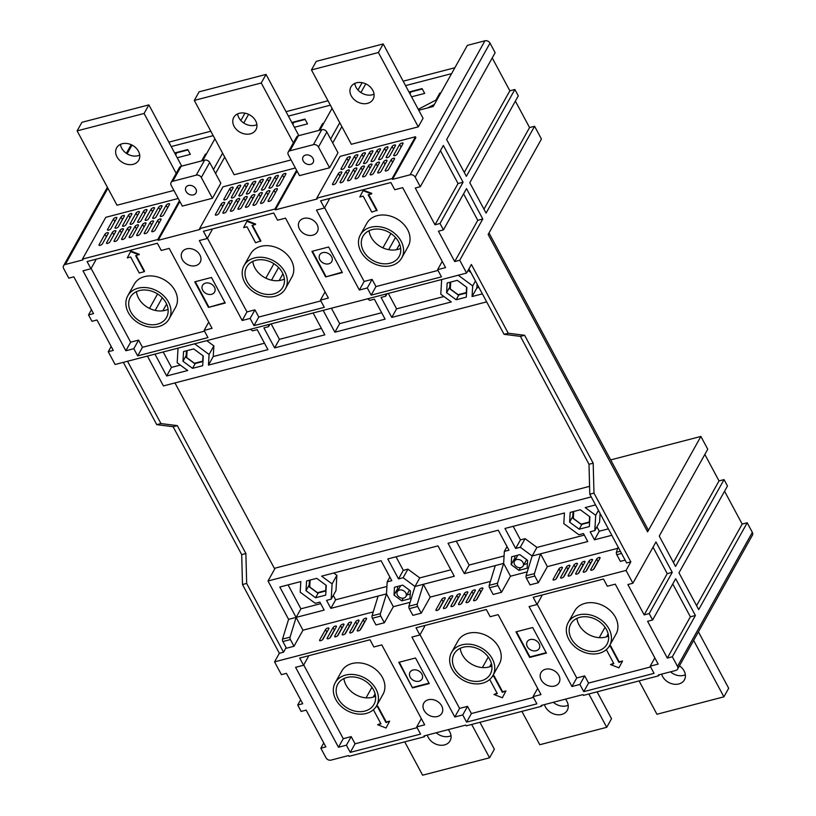 <?xml version="1.0" encoding="UTF-8"?>
<svg xmlns="http://www.w3.org/2000/svg" width="816" height="816" viewBox="0 0 816 816"><rect width="100%" height="100%" fill="white"/><g stroke="black" fill="none" stroke-linecap="round" stroke-linejoin="round"><path stroke-width="1.22" d="M436.193 732.768A12.679 9.925 -150.8 0 0 451.024 735.726M427.298 735.083A12.679 9.925 -150.8 0 0 428.257 737.429A12.679 9.925 -150.8 0 0 439.385 745.12A12.679 9.925 -150.8 0 0 450.085 740.816A12.679 9.925 -150.8 0 0 449.769 731.84A12.679 9.925 -150.8 0 0 448.27 729.626M553.35 702.29A12.679 9.925 -150.8 0 0 568.191 705.248M544.466 704.606A12.679 9.925 -150.8 0 0 545.425 706.962A12.679 9.925 -150.8 0 0 556.543 714.643A12.679 9.925 -150.8 0 0 567.242 710.348A12.679 9.925 -150.8 0 0 566.926 701.362A12.679 9.925 -150.8 0 0 565.437 699.149M670.517 671.823A12.679 9.925 -150.8 0 0 685.348 674.771M661.633 674.128A12.679 9.925 -150.8 0 0 662.582 676.484A12.679 9.925 -150.8 0 0 673.71 684.165A12.679 9.925 -150.8 0 0 684.41 679.871A12.679 9.925 -150.8 0 0 684.094 670.895A12.679 9.925 -150.8 0 0 679.453 665.815M516.65 559.582A4.937 3.866 29.2 0 1 522.016 561.214A4.937 3.866 29.2 0 1 523.097 565.988A4.937 3.866 29.2 0 1 520.934 567.579A4.937 3.866 29.2 0 1 515.569 565.947A4.937 3.866 29.2 0 1 514.488 561.173A4.937 3.866 29.2 0 1 516.65 559.582M523.097 565.988L526.096 560.633A4.937 3.866 -150.8 0 0 526.463 559.521M399.483 590.06A4.937 3.866 29.2 0 1 404.848 591.692A4.937 3.866 29.2 0 1 405.94 596.465A4.937 3.866 29.2 0 1 403.777 598.057A4.937 3.866 29.2 0 1 398.412 596.425A4.937 3.866 29.2 0 1 397.321 591.651A4.937 3.866 29.2 0 1 399.483 590.06M409.295 589.999A4.937 3.866 29.2 0 1 408.928 591.1L405.94 596.465M568.803 639.326A23.684 18.544 29.2 0 1 568.211 622.547A23.684 18.544 29.2 0 1 588.203 614.53A23.684 18.544 29.2 0 1 608.981 628.881A23.684 18.544 29.2 0 1 609.572 645.65A23.684 18.544 29.2 0 1 589.58 653.677A23.684 18.544 29.2 0 1 568.803 639.326M568.211 622.547L574.678 610.97A23.684 18.544 29.2 0 1 594.67 602.953A23.684 18.544 29.2 0 1 615.448 617.304A23.684 18.544 29.2 0 1 616.039 634.073L609.572 645.65M452.125 669.253A23.684 18.544 29.2 0 1 451.534 652.474A23.684 18.544 29.2 0 1 471.515 644.456A23.684 18.544 29.2 0 1 492.293 658.798A23.684 18.544 29.2 0 1 492.884 675.577A23.684 18.544 29.2 0 1 472.903 683.604A23.684 18.544 29.2 0 1 452.125 669.253M451.534 652.474L458 640.897A23.684 18.544 29.2 0 1 477.982 632.869A23.684 18.544 29.2 0 1 498.76 647.221A23.684 18.544 29.2 0 1 499.351 664L492.884 675.577M343.934 678.565A20.726 16.218 -150.8 0 0 346.015 685.063A20.726 16.218 -150.8 0 0 358.346 695.956L359.989 696.589A20.726 16.218 -150.8 0 0 367.965 697.894L369.25 697.833A20.726 16.218 -150.8 0 0 375.533 696.221M373.453 689.714A20.726 16.218 29.2 0 1 373.973 704.392A20.726 16.218 29.2 0 1 356.49 711.409A20.726 16.218 29.2 0 1 338.314 698.853A20.726 16.218 29.2 0 1 337.793 684.175A20.726 16.218 29.2 0 1 355.276 677.158A20.726 16.218 29.2 0 1 373.453 689.714M335.794 699.506A23.684 18.544 29.2 0 1 335.203 682.737A23.684 18.544 29.2 0 1 355.195 674.71A23.684 18.544 29.2 0 1 375.972 689.061A23.684 18.544 29.2 0 1 376.564 705.83A23.684 18.544 29.2 0 1 356.572 713.857A23.684 18.544 29.2 0 1 335.794 699.506M335.203 682.737L341.68 671.16A23.684 18.544 29.2 0 1 361.661 663.133A23.684 18.544 29.2 0 1 382.439 677.484A23.684 18.544 29.2 0 1 383.03 694.253L376.564 705.83M539.039 643.62A6.905 5.406 29.2 0 1 539.213 648.506A6.905 5.406 29.2 0 1 533.389 650.852A6.905 5.406 29.2 0 1 527.33 646.67A6.905 5.406 29.2 0 1 527.156 641.774A6.905 5.406 29.2 0 1 532.981 639.428A6.905 5.406 29.2 0 1 539.039 643.62M421.882 674.098A6.905 5.406 29.2 0 1 422.056 678.983A6.905 5.406 29.2 0 1 416.221 681.329A6.905 5.406 29.2 0 1 410.162 677.137A6.905 5.406 29.2 0 1 409.989 672.251A6.905 5.406 29.2 0 1 415.823 669.905A6.905 5.406 29.2 0 1 421.882 674.098M541.243 679.942A10.363 8.109 -150.8 0 0 550.331 686.215A10.363 8.109 -150.8 0 0 559.072 682.706A10.363 8.109 -150.8 0 0 558.817 675.373A10.363 8.109 -150.8 0 0 549.729 669.089A10.363 8.109 -150.8 0 0 540.988 672.598A10.363 8.109 -150.8 0 0 541.243 679.942M441.66 705.84A10.363 8.109 29.2 0 1 441.915 713.184A10.363 8.109 29.2 0 1 433.174 716.693A10.363 8.109 29.2 0 1 424.085 710.41A10.363 8.109 29.2 0 1 423.82 703.076A10.363 8.109 29.2 0 1 432.562 699.567A10.363 8.109 29.2 0 1 441.66 705.84M608.542 636.031A20.726 16.218 -150.8 0 1 602.993 637.582L601.739 637.684A20.726 16.218 -150.8 0 1 593.936 636.704L592.345 636.164A20.726 16.218 -150.8 0 1 579.023 624.883A20.726 16.218 -150.8 0 1 576.943 618.375M606.461 629.534A20.726 16.218 29.2 0 1 606.982 644.212A20.726 16.218 29.2 0 1 589.499 651.229A20.726 16.218 29.2 0 1 571.312 638.673A20.726 16.218 29.2 0 1 570.802 623.995A20.726 16.218 29.2 0 1 588.285 616.978A20.726 16.218 29.2 0 1 606.461 629.534M491.864 665.958A20.726 16.218 -150.8 0 1 485.571 667.58L484.296 667.631A20.726 16.218 -150.8 0 1 476.32 666.325L474.677 665.703A20.726 16.218 -150.8 0 1 462.335 654.809A20.726 16.218 -150.8 0 1 460.255 648.302M489.784 659.45A20.726 16.218 29.2 0 1 490.304 674.128A20.726 16.218 29.2 0 1 472.811 681.156A20.726 16.218 29.2 0 1 454.634 668.6A20.726 16.218 29.2 0 1 454.114 653.922A20.726 16.218 29.2 0 1 471.607 646.894A20.726 16.218 29.2 0 1 489.784 659.45M195.85 188.924A5.773 4.519 29.2 0 1 195.993 193.004A5.773 4.519 29.2 0 1 191.117 194.963A5.773 4.519 29.2 0 1 186.058 191.464A5.773 4.519 29.2 0 1 185.905 187.374A5.773 4.519 29.2 0 1 190.781 185.426A5.773 4.519 29.2 0 1 195.85 188.924M313.007 158.447A5.773 4.519 29.2 0 1 313.15 162.537A5.773 4.519 29.2 0 1 308.285 164.485A5.773 4.519 29.2 0 1 303.215 160.997A5.773 4.519 29.2 0 1 303.073 156.907A5.773 4.519 29.2 0 1 307.948 154.948A5.773 4.519 29.2 0 1 313.007 158.447M139.709 155.111A12.679 9.925 29.2 0 1 121.727 148.247A12.679 9.925 29.2 0 1 120.472 144.371M138.445 151.235A12.679 9.925 29.2 0 1 138.761 160.211A12.679 9.925 29.2 0 1 128.061 164.506A12.679 9.925 29.2 0 1 116.943 156.825A12.679 9.925 29.2 0 1 116.627 147.849A12.679 9.925 29.2 0 1 127.327 143.545A12.679 9.925 29.2 0 1 138.445 151.235M256.867 124.644A12.679 9.925 29.2 0 1 238.894 117.779A12.679 9.925 29.2 0 1 237.629 113.893M255.612 120.758A12.679 9.925 29.2 0 1 255.928 129.734A12.679 9.925 29.2 0 1 245.228 134.038A12.679 9.925 29.2 0 1 234.1 126.347A12.679 9.925 29.2 0 1 233.784 117.371A12.679 9.925 29.2 0 1 244.484 113.077A12.679 9.925 29.2 0 1 255.612 120.758M374.034 94.166A12.679 9.925 29.2 0 1 356.051 87.302A12.679 9.925 29.2 0 1 354.797 83.416M372.769 90.28A12.679 9.925 29.2 0 1 373.085 99.266A12.679 9.925 29.2 0 1 362.386 103.561A12.679 9.925 29.2 0 1 351.268 95.88A12.679 9.925 29.2 0 1 350.951 86.894A12.679 9.925 29.2 0 1 361.651 82.6A12.679 9.925 29.2 0 1 372.769 90.28M401.115 241.22A23.684 18.544 -150.8 0 0 380.338 226.868A23.684 18.544 -150.8 0 0 360.356 234.896A23.684 18.544 -150.8 0 0 360.947 251.665A23.684 18.544 -150.8 0 0 381.725 266.016A23.684 18.544 -150.8 0 0 401.707 257.989A23.684 18.544 -150.8 0 0 401.115 241.22M401.707 257.989L408.173 246.412A23.684 18.544 -150.8 0 0 407.582 229.643A23.684 18.544 -150.8 0 0 386.804 215.291A23.684 18.544 -150.8 0 0 366.823 223.319L360.356 234.896M284.835 271.891A23.684 18.544 -150.8 0 0 264.058 257.54A23.684 18.544 -150.8 0 0 244.076 265.567A23.684 18.544 -150.8 0 0 244.667 282.336A23.684 18.544 -150.8 0 0 265.435 296.687A23.684 18.544 -150.8 0 0 285.427 288.66A23.684 18.544 -150.8 0 0 284.835 271.891M285.427 288.66L291.893 277.083A23.684 18.544 -150.8 0 0 291.302 260.314A23.684 18.544 -150.8 0 0 270.524 245.963A23.684 18.544 -150.8 0 0 250.543 253.99L244.076 265.567M168.076 309.305A20.726 16.218 29.2 0 1 161.782 310.927L160.507 310.978A20.726 16.218 29.2 0 1 152.531 309.672L150.889 309.05A20.726 16.218 29.2 0 1 138.547 298.156A20.726 16.218 29.2 0 1 136.466 291.649M130.846 311.947A20.726 16.218 -150.8 0 0 149.022 324.503A20.726 16.218 -150.8 0 0 166.515 317.475A20.726 16.218 -150.8 0 0 165.995 302.797A20.726 16.218 -150.8 0 0 147.818 290.241A20.726 16.218 -150.8 0 0 130.336 297.269A20.726 16.218 -150.8 0 0 130.846 311.947M168.504 302.144A23.684 18.544 -150.8 0 0 147.737 287.793A23.684 18.544 -150.8 0 0 127.745 295.82A23.684 18.544 -150.8 0 0 128.336 312.599A23.684 18.544 -150.8 0 0 149.114 326.941A23.684 18.544 -150.8 0 0 169.096 318.923A23.684 18.544 -150.8 0 0 168.504 302.144M169.096 318.923L175.562 307.346A23.684 18.544 -150.8 0 0 174.971 290.567A23.684 18.544 -150.8 0 0 154.204 276.216A23.684 18.544 -150.8 0 0 134.212 284.243L127.745 295.82M319.862 259.753A6.905 5.406 -150.8 0 0 325.931 263.935A6.905 5.406 -150.8 0 0 331.755 261.599A6.905 5.406 -150.8 0 0 331.582 256.703A6.905 5.406 -150.8 0 0 325.523 252.521A6.905 5.406 -150.8 0 0 319.699 254.857A6.905 5.406 -150.8 0 0 319.862 259.753M202.705 290.231A6.905 5.406 -150.8 0 0 208.763 294.413A6.905 5.406 -150.8 0 0 214.588 292.077A6.905 5.406 -150.8 0 0 214.424 287.181A6.905 5.406 -150.8 0 0 208.366 282.999A6.905 5.406 -150.8 0 0 202.531 285.335A6.905 5.406 -150.8 0 0 202.705 290.231M317.067 224.502A10.363 8.109 29.2 0 1 317.322 231.846A10.363 8.109 29.2 0 1 308.581 235.355A10.363 8.109 29.2 0 1 299.492 229.072A10.363 8.109 29.2 0 1 299.237 221.738A10.363 8.109 29.2 0 1 307.979 218.229A10.363 8.109 29.2 0 1 317.067 224.502M182.325 259.549A10.363 8.109 -150.8 0 0 191.423 265.832A10.363 8.109 -150.8 0 0 200.165 262.313A10.363 8.109 -150.8 0 0 199.9 254.98A10.363 8.109 -150.8 0 0 190.811 248.696A10.363 8.109 -150.8 0 0 182.07 252.215A10.363 8.109 -150.8 0 0 182.325 259.549M369.077 230.724A20.726 16.218 29.2 0 0 371.158 237.232A20.726 16.218 29.2 0 0 384.479 248.513L386.08 249.043A20.726 16.218 29.2 0 0 393.873 250.022L395.128 249.92A20.726 16.218 29.2 0 0 400.687 248.38M363.457 251.012A20.726 16.218 -150.8 0 0 381.633 263.568A20.726 16.218 -150.8 0 0 399.126 256.55A20.726 16.218 -150.8 0 0 398.606 241.873A20.726 16.218 -150.8 0 0 380.429 229.316A20.726 16.218 -150.8 0 0 362.936 236.334A20.726 16.218 -150.8 0 0 363.457 251.012M252.797 261.395A20.726 16.218 29.2 0 0 254.878 267.903A20.726 16.218 29.2 0 0 267.209 278.797L268.862 279.419A20.726 16.218 29.2 0 0 276.828 280.724L278.113 280.663A20.726 16.218 29.2 0 0 284.407 279.052M247.177 281.683A20.726 16.218 -150.8 0 0 265.353 294.239A20.726 16.218 -150.8 0 0 282.836 287.222A20.726 16.218 -150.8 0 0 282.326 272.544A20.726 16.218 -150.8 0 0 264.149 259.988A20.726 16.218 -150.8 0 0 246.656 267.005A20.726 16.218 -150.8 0 0 247.177 281.683M379.44 162.802A1.969 0.775 -28.2 0 0 379.501 162.313A1.969 0.775 -28.2 0 0 377.89 162.333A1.969 0.775 -28.2 0 0 376.094 163.679L370.219 174.185A1.969 0.775 -28.2 0 0 370.158 174.685A1.969 0.775 -28.2 0 0 371.78 174.665A1.969 0.775 -28.2 0 0 373.575 173.308L379.44 162.802M386.968 160.844A1.969 0.775 -28.2 0 0 387.039 160.354A1.969 0.775 -28.2 0 0 385.417 160.375A1.969 0.775 -28.2 0 0 383.622 161.721L377.757 172.227A1.969 0.775 -28.2 0 0 377.686 172.717A1.969 0.775 -28.2 0 0 379.307 172.706A1.969 0.775 -28.2 0 0 381.103 171.35L386.968 160.844M394.505 158.885A1.969 0.775 -28.2 0 0 394.567 158.396A1.969 0.775 -28.2 0 0 392.945 158.406A1.969 0.775 -28.2 0 0 391.16 159.763L385.285 170.269A1.969 0.775 -28.2 0 0 385.223 170.758A1.969 0.775 -28.2 0 0 386.845 170.738A1.969 0.775 -28.2 0 0 388.63 169.391L394.505 158.885M350.278 157.376A1.969 0.775 -28.2 0 0 350.35 156.886A1.969 0.775 -28.2 0 0 348.728 156.907A1.969 0.775 -28.2 0 0 346.933 158.253L341.068 168.759A1.969 0.775 -28.2 0 0 341.006 169.249A1.969 0.775 -28.2 0 0 342.618 169.238A1.969 0.775 -28.2 0 0 344.413 167.882L350.278 157.376M371.912 164.771A1.969 0.775 -28.2 0 0 371.974 164.271A1.969 0.775 -28.2 0 0 370.352 164.291A1.969 0.775 -28.2 0 0 368.557 165.638L362.692 176.144A1.969 0.775 -28.2 0 0 362.63 176.644A1.969 0.775 -28.2 0 0 364.242 176.623A1.969 0.775 -28.2 0 0 366.037 175.267L371.912 164.771M364.375 166.729A1.969 0.775 -28.2 0 0 364.446 166.229A1.969 0.775 -28.2 0 0 362.824 166.25A1.969 0.775 -28.2 0 0 361.029 167.596L355.164 178.102A1.969 0.775 -28.2 0 0 355.093 178.602A1.969 0.775 -28.2 0 0 356.714 178.582A1.969 0.775 -28.2 0 0 358.51 177.235L364.375 166.729M356.847 168.688A1.969 0.775 -28.2 0 0 356.908 168.188A1.969 0.775 -28.2 0 0 355.286 168.208A1.969 0.775 -28.2 0 0 353.491 169.555L347.626 180.061A1.969 0.775 -28.2 0 0 347.565 180.56A1.969 0.775 -28.2 0 0 349.177 180.54A1.969 0.775 -28.2 0 0 350.972 179.194L356.847 168.688M349.309 170.646A1.969 0.775 -28.2 0 0 349.381 170.146A1.969 0.775 -28.2 0 0 347.759 170.167A1.969 0.775 -28.2 0 0 345.964 171.513L340.099 182.019A1.969 0.775 -28.2 0 0 340.027 182.519A1.969 0.775 -28.2 0 0 341.649 182.498A1.969 0.775 -28.2 0 0 343.444 181.152L349.309 170.646M357.816 155.417A1.969 0.775 -28.2 0 0 357.877 154.928A1.969 0.775 -28.2 0 0 356.266 154.938A1.969 0.775 -28.2 0 0 354.47 156.295L348.595 166.801A1.969 0.775 -28.2 0 0 348.534 167.29A1.969 0.775 -28.2 0 0 350.156 167.27A1.969 0.775 -28.2 0 0 351.951 165.923L357.816 155.417M365.344 153.459A1.969 0.775 -28.2 0 0 365.415 152.959A1.969 0.775 -28.2 0 0 363.793 152.98A1.969 0.775 -28.2 0 0 361.998 154.336L356.133 164.842A1.969 0.775 -28.2 0 0 356.062 165.332A1.969 0.775 -28.2 0 0 357.683 165.311A1.969 0.775 -28.2 0 0 359.479 163.965L365.344 153.459M372.881 151.501A1.969 0.775 -28.2 0 0 372.943 151.001A1.969 0.775 -28.2 0 0 371.321 151.021A1.969 0.775 -28.2 0 0 369.536 152.378L363.661 162.884A1.969 0.775 -28.2 0 0 363.599 163.373A1.969 0.775 -28.2 0 0 365.211 163.353A1.969 0.775 -28.2 0 0 367.006 162.007L372.881 151.501M380.409 149.542A1.969 0.775 -28.2 0 0 380.48 149.042A1.969 0.775 -28.2 0 0 378.859 149.063A1.969 0.775 -28.2 0 0 377.063 150.409L371.198 160.915A1.969 0.775 -28.2 0 0 371.127 161.415A1.969 0.775 -28.2 0 0 372.749 161.395A1.969 0.775 -28.2 0 0 374.544 160.048L380.409 149.542M387.947 147.584A1.969 0.775 -28.2 0 0 388.008 147.084A1.969 0.775 -28.2 0 0 386.386 147.104A1.969 0.775 -28.2 0 0 384.591 148.451L378.726 158.957A1.969 0.775 -28.2 0 0 378.665 159.457A1.969 0.775 -28.2 0 0 380.276 159.436A1.969 0.775 -28.2 0 0 382.072 158.09L387.947 147.584M395.474 145.625A1.969 0.775 -28.2 0 0 395.536 145.126A1.969 0.775 -28.2 0 0 393.924 145.146A1.969 0.775 -28.2 0 0 392.129 146.492L386.254 156.998A1.969 0.775 -28.2 0 0 386.192 157.498A1.969 0.775 -28.2 0 0 387.814 157.478A1.969 0.775 -28.2 0 0 389.609 156.131L395.474 145.625M403.002 143.667A1.969 0.775 -28.2 0 0 403.073 143.167A1.969 0.775 -28.2 0 0 401.452 143.188A1.969 0.775 -28.2 0 0 399.656 144.534L393.791 155.04A1.969 0.775 -28.2 0 0 393.72 155.54A1.969 0.775 -28.2 0 0 395.342 155.519A1.969 0.775 -28.2 0 0 397.137 154.173L403.002 143.667M341.782 172.604A1.969 0.775 -28.2 0 0 341.843 172.105A1.969 0.775 -28.2 0 0 340.231 172.125A1.969 0.775 -28.2 0 0 338.436 173.471L332.561 183.977A1.969 0.775 -28.2 0 0 332.5 184.477A1.969 0.775 -28.2 0 0 334.121 184.457A1.969 0.775 -28.2 0 0 335.906 183.11L341.782 172.604M224.614 203.072A1.969 0.775 -28.2 0 0 224.686 202.582A1.969 0.775 -28.2 0 0 223.064 202.603A1.969 0.775 -28.2 0 0 221.269 203.949L215.404 214.455A1.969 0.775 -28.2 0 0 215.332 214.955A1.969 0.775 -28.2 0 0 216.954 214.934A1.969 0.775 -28.2 0 0 218.749 213.578L224.614 203.072M285.845 174.145A1.969 0.775 -28.2 0 0 285.906 173.645A1.969 0.775 -28.2 0 0 284.294 173.665A1.969 0.775 -28.2 0 0 282.499 175.012L276.624 185.518A1.969 0.775 -28.2 0 0 276.563 186.017A1.969 0.775 -28.2 0 0 278.185 185.997A1.969 0.775 -28.2 0 0 279.98 184.651L285.845 174.145M278.307 176.103A1.969 0.775 -28.2 0 0 278.378 175.603A1.969 0.775 -28.2 0 0 276.757 175.624A1.969 0.775 -28.2 0 0 274.961 176.97L269.096 187.476A1.969 0.775 -28.2 0 0 269.025 187.976A1.969 0.775 -28.2 0 0 270.647 187.955A1.969 0.775 -28.2 0 0 272.442 186.609L278.307 176.103M270.779 178.061A1.969 0.775 -28.2 0 0 270.841 177.562A1.969 0.775 -28.2 0 0 269.229 177.582A1.969 0.775 -28.2 0 0 267.434 178.928L261.559 189.434A1.969 0.775 -28.2 0 0 261.497 189.934A1.969 0.775 -28.2 0 0 263.119 189.914A1.969 0.775 -28.2 0 0 264.914 188.567L270.779 178.061M263.252 180.02A1.969 0.775 -28.2 0 0 263.313 179.52A1.969 0.775 -28.2 0 0 261.691 179.54A1.969 0.775 -28.2 0 0 259.896 180.887L254.031 191.393A1.969 0.775 -28.2 0 0 253.97 191.893A1.969 0.775 -28.2 0 0 255.581 191.872A1.969 0.775 -28.2 0 0 257.377 190.526L263.252 180.02M255.714 181.978A1.969 0.775 -28.2 0 0 255.785 181.478A1.969 0.775 -28.2 0 0 254.164 181.499A1.969 0.775 -28.2 0 0 252.368 182.845L246.503 193.351A1.969 0.775 -28.2 0 0 246.432 193.851A1.969 0.775 -28.2 0 0 248.054 193.831A1.969 0.775 -28.2 0 0 249.849 192.484L255.714 181.978M248.186 183.937A1.969 0.775 -28.2 0 0 248.248 183.437A1.969 0.775 -28.2 0 0 246.626 183.457A1.969 0.775 -28.2 0 0 244.841 184.804L238.966 195.31A1.969 0.775 -28.2 0 0 238.904 195.809A1.969 0.775 -28.2 0 0 240.526 195.789A1.969 0.775 -28.2 0 0 242.311 194.443L248.186 183.937M240.649 185.895A1.969 0.775 -28.2 0 0 240.72 185.395A1.969 0.775 -28.2 0 0 239.098 185.416A1.969 0.775 -28.2 0 0 237.303 186.762L231.438 197.268A1.969 0.775 -28.2 0 0 231.367 197.768A1.969 0.775 -28.2 0 0 232.988 197.747A1.969 0.775 -28.2 0 0 234.784 196.401L240.649 185.895M232.152 201.113A1.969 0.775 -28.2 0 0 232.213 200.624A1.969 0.775 -28.2 0 0 230.591 200.644A1.969 0.775 -28.2 0 0 228.806 201.991L222.931 212.497A1.969 0.775 -28.2 0 0 222.87 212.996A1.969 0.775 -28.2 0 0 224.482 212.976A1.969 0.775 -28.2 0 0 226.277 211.619L232.152 201.113M239.68 199.155A1.969 0.775 -28.2 0 0 239.751 198.665A1.969 0.775 -28.2 0 0 238.129 198.686A1.969 0.775 -28.2 0 0 236.334 200.032L230.469 210.538A1.969 0.775 -28.2 0 0 230.398 211.028A1.969 0.775 -28.2 0 0 232.019 211.018A1.969 0.775 -28.2 0 0 233.815 209.661L239.68 199.155M247.217 197.197A1.969 0.775 -28.2 0 0 247.279 196.707A1.969 0.775 -28.2 0 0 245.657 196.717A1.969 0.775 -28.2 0 0 243.862 198.074L237.997 208.58A1.969 0.775 -28.2 0 0 237.935 209.069A1.969 0.775 -28.2 0 0 239.547 209.049A1.969 0.775 -28.2 0 0 241.342 207.703L247.217 197.197M254.745 195.238A1.969 0.775 -28.2 0 0 254.806 194.738A1.969 0.775 -28.2 0 0 253.195 194.759A1.969 0.775 -28.2 0 0 251.399 196.115L245.524 206.621A1.969 0.775 -28.2 0 0 245.463 207.111A1.969 0.775 -28.2 0 0 247.085 207.091A1.969 0.775 -28.2 0 0 248.88 205.744L254.745 195.238M233.121 187.853A1.969 0.775 -28.2 0 0 233.182 187.354A1.969 0.775 -28.2 0 0 231.571 187.374A1.969 0.775 -28.2 0 0 229.775 188.72L223.9 199.226A1.969 0.775 -28.2 0 0 223.839 199.726A1.969 0.775 -28.2 0 0 225.461 199.706A1.969 0.775 -28.2 0 0 227.256 198.359L233.121 187.853M277.338 189.363A1.969 0.775 -28.2 0 0 277.409 188.863A1.969 0.775 -28.2 0 0 275.788 188.884A1.969 0.775 -28.2 0 0 273.992 190.23L268.127 200.736A1.969 0.775 -28.2 0 0 268.056 201.236A1.969 0.775 -28.2 0 0 269.678 201.215A1.969 0.775 -28.2 0 0 271.473 199.869L277.338 189.363M269.81 191.321A1.969 0.775 -28.2 0 0 269.872 190.822A1.969 0.775 -28.2 0 0 268.26 190.842A1.969 0.775 -28.2 0 0 266.465 192.188L260.59 202.694A1.969 0.775 -28.2 0 0 260.528 203.194A1.969 0.775 -28.2 0 0 262.15 203.174A1.969 0.775 -28.2 0 0 263.935 201.827L269.81 191.321M262.273 193.28A1.969 0.775 -28.2 0 0 262.344 192.78A1.969 0.775 -28.2 0 0 260.722 192.8A1.969 0.775 -28.2 0 0 258.927 194.157L253.062 204.653A1.969 0.775 -28.2 0 0 252.991 205.153A1.969 0.775 -28.2 0 0 254.612 205.132A1.969 0.775 -28.2 0 0 256.408 203.786L262.273 193.28M116.79 218.107A1.969 0.775 -28.2 0 0 116.861 217.617A1.969 0.775 -28.2 0 0 115.24 217.637A1.969 0.775 -28.2 0 0 113.444 218.984L107.579 229.49A1.969 0.775 -28.2 0 0 107.508 229.99A1.969 0.775 -28.2 0 0 109.13 229.969A1.969 0.775 -28.2 0 0 110.925 228.613L116.79 218.107M161.017 219.616A1.969 0.775 -28.2 0 0 161.078 219.127A1.969 0.775 -28.2 0 0 159.457 219.147A1.969 0.775 -28.2 0 0 157.672 220.493L151.796 230.999A1.969 0.775 -28.2 0 0 151.735 231.489A1.969 0.775 -28.2 0 0 153.347 231.479A1.969 0.775 -28.2 0 0 155.142 230.122L161.017 219.616M153.479 221.575A1.969 0.775 -28.2 0 0 153.551 221.085A1.969 0.775 -28.2 0 0 151.929 221.105A1.969 0.775 -28.2 0 0 150.134 222.452L144.269 232.958A1.969 0.775 -28.2 0 0 144.197 233.458A1.969 0.775 -28.2 0 0 145.819 233.437A1.969 0.775 -28.2 0 0 147.614 232.081L153.479 221.575M145.952 223.543A1.969 0.775 -28.2 0 0 146.013 223.043A1.969 0.775 -28.2 0 0 144.401 223.064A1.969 0.775 -28.2 0 0 142.606 224.41L136.731 234.916A1.969 0.775 -28.2 0 0 136.67 235.416A1.969 0.775 -28.2 0 0 138.292 235.396A1.969 0.775 -28.2 0 0 140.087 234.049L145.952 223.543M138.414 225.502A1.969 0.775 -28.2 0 0 138.485 225.002A1.969 0.775 -28.2 0 0 136.864 225.022A1.969 0.775 -28.2 0 0 135.068 226.369L129.203 236.875A1.969 0.775 -28.2 0 0 129.142 237.374A1.969 0.775 -28.2 0 0 130.754 237.354A1.969 0.775 -28.2 0 0 132.549 236.008L138.414 225.502M130.886 227.46A1.969 0.775 -28.2 0 0 130.948 226.96A1.969 0.775 -28.2 0 0 129.336 226.981A1.969 0.775 -28.2 0 0 127.541 228.327L121.676 238.833A1.969 0.775 -28.2 0 0 121.604 239.333A1.969 0.775 -28.2 0 0 123.226 239.312A1.969 0.775 -28.2 0 0 125.021 237.966L130.886 227.46M123.359 229.418A1.969 0.775 -28.2 0 0 123.42 228.919A1.969 0.775 -28.2 0 0 121.798 228.939A1.969 0.775 -28.2 0 0 120.003 230.285L114.138 240.791A1.969 0.775 -28.2 0 0 114.077 241.291A1.969 0.775 -28.2 0 0 115.688 241.271A1.969 0.775 -28.2 0 0 117.484 239.924L123.359 229.418M115.821 231.377A1.969 0.775 -28.2 0 0 115.892 230.877A1.969 0.775 -28.2 0 0 114.271 230.897A1.969 0.775 -28.2 0 0 112.475 232.244L106.61 242.75A1.969 0.775 -28.2 0 0 106.539 243.25A1.969 0.775 -28.2 0 0 108.161 243.229A1.969 0.775 -28.2 0 0 109.956 241.883L115.821 231.377M124.328 216.148A1.969 0.775 -28.2 0 0 124.389 215.659A1.969 0.775 -28.2 0 0 122.777 215.679A1.969 0.775 -28.2 0 0 120.982 217.025L115.107 227.531A1.969 0.775 -28.2 0 0 115.046 228.021A1.969 0.775 -28.2 0 0 116.668 228.011A1.969 0.775 -28.2 0 0 118.463 226.654L124.328 216.148M131.855 214.19A1.969 0.775 -28.2 0 0 131.927 213.7A1.969 0.775 -28.2 0 0 130.305 213.721A1.969 0.775 -28.2 0 0 128.51 215.067L122.645 225.573A1.969 0.775 -28.2 0 0 122.573 226.063A1.969 0.775 -28.2 0 0 124.195 226.042A1.969 0.775 -28.2 0 0 125.99 224.696L131.855 214.19M139.393 212.231A1.969 0.775 -28.2 0 0 139.454 211.742A1.969 0.775 -28.2 0 0 137.833 211.752A1.969 0.775 -28.2 0 0 136.037 213.109L130.172 223.615A1.969 0.775 -28.2 0 0 130.111 224.104A1.969 0.775 -28.2 0 0 131.723 224.084A1.969 0.775 -28.2 0 0 133.518 222.737L139.393 212.231M146.921 210.273A1.969 0.775 -28.2 0 0 146.992 209.773A1.969 0.775 -28.2 0 0 145.37 209.794A1.969 0.775 -28.2 0 0 143.575 211.15L137.71 221.656A1.969 0.775 -28.2 0 0 137.639 222.146A1.969 0.775 -28.2 0 0 139.261 222.125A1.969 0.775 -28.2 0 0 141.056 220.779L146.921 210.273M108.293 233.335A1.969 0.775 -28.2 0 0 108.355 232.835A1.969 0.775 -28.2 0 0 106.733 232.856A1.969 0.775 -28.2 0 0 104.948 234.202L99.073 244.708A1.969 0.775 -28.2 0 0 99.011 245.208A1.969 0.775 -28.2 0 0 100.633 245.188A1.969 0.775 -28.2 0 0 102.418 243.841L108.293 233.335M169.514 204.398A1.969 0.775 -28.2 0 0 169.585 203.898A1.969 0.775 -28.2 0 0 167.963 203.918A1.969 0.775 -28.2 0 0 166.168 205.265L160.303 215.771A1.969 0.775 -28.2 0 0 160.232 216.271A1.969 0.775 -28.2 0 0 161.854 216.25A1.969 0.775 -28.2 0 0 163.649 214.904L169.514 204.398M161.986 206.356A1.969 0.775 -28.2 0 0 162.047 205.856A1.969 0.775 -28.2 0 0 160.436 205.877A1.969 0.775 -28.2 0 0 158.641 207.223L152.765 217.729A1.969 0.775 -28.2 0 0 152.704 218.229A1.969 0.775 -28.2 0 0 154.326 218.209A1.969 0.775 -28.2 0 0 156.121 216.862L161.986 206.356M154.459 208.315A1.969 0.775 -28.2 0 0 154.52 207.815A1.969 0.775 -28.2 0 0 152.898 207.835A1.969 0.775 -28.2 0 0 151.103 209.182L145.238 219.688A1.969 0.775 -28.2 0 0 145.177 220.187A1.969 0.775 -28.2 0 0 146.788 220.167A1.969 0.775 -28.2 0 0 148.583 218.821L154.459 208.315M454.716 261.569L438.427 231.193L443.445 229.888L466.497 188.618L482.786 218.994L477.768 220.3L454.716 261.569L459.734 260.263L466.589 273.054L471.383 264.486L508.246 333.234L504.064 334.315L520.414 336.376L588.999 464.273L593.181 463.192L524.606 335.284L520.414 336.376M466.589 273.054L115.107 364.487L108.242 351.696L113.271 350.39L96.982 320.005L91.953 321.31L88.526 314.915L93.544 313.609L73.828 276.838L68.809 278.144L63.668 268.556A3.947 3.091 -150.8 0 1 63.566 265.761A3.947 3.091 -150.8 0 1 65.3 264.486L82.875 259.916L82.447 259.111L157.763 239.527L158.192 240.322L179.867 201.532M194.3 100.409L261.253 82.987L266.036 74.419L199.094 91.831L194.3 100.409L234.161 174.746L291.067 159.946M392.088 178.571L415.446 136.762L340.129 156.356L316.771 198.166L392.088 178.571L392.516 179.377L410.091 174.808L484.949 40.8A3.947 3.091 29.2 0 1 490.008 43.126L495.149 52.724L446.648 139.556L466.364 176.327L514.865 89.495L518.293 95.89L469.792 182.723L486.081 213.098L534.582 126.266L541.447 139.057L488.152 234.467L647.598 531.848L700.893 436.438L707.758 449.228L659.246 536.061L675.536 566.437L724.047 479.604L727.474 485.999L678.963 572.832L698.69 609.603L747.191 522.77L752.332 532.358A3.947 3.091 29.2 0 1 752.434 535.153L677.576 669.161A3.947 3.091 -150.8 0 0 677.484 666.366L672.333 656.768L695.395 615.499L690.367 616.804L667.315 658.073L672.333 656.768M418.751 110.242L433.235 106.478L467.374 45.37L484.949 40.8M332.734 142.984L341.863 126.633M360.917 92.534L365.762 83.854M329.603 167.79L337.987 152.786L326.849 131.998L318.464 147.002L329.603 167.79L299.482 175.624L288.334 154.846A3.947 3.091 -150.8 0 1 288.232 152.051L296.616 137.037A3.947 3.091 29.2 0 1 298.35 135.762L289.966 150.776L313.395 144.677L321.779 129.673L298.35 135.762M330.633 139.067L339.762 122.716M358.01 90.046L362.131 82.681M319.862 130.172L332.061 108.344M215.567 173.461L224.706 157.111M243.749 123.002L248.605 114.332M212.446 198.268L220.83 183.253L209.681 162.476L201.297 177.48L212.446 198.268L182.315 206.101L171.166 185.314A3.947 3.091 -150.8 0 1 171.074 182.519A3.947 3.091 -150.8 0 1 172.808 181.254L196.238 175.154L204.622 160.15L181.183 166.24L172.808 181.254M213.466 169.534L222.605 153.194M240.853 120.523L244.963 113.159M202.705 160.65L214.894 138.812M158.192 240.322L200.032 229.439L199.604 228.643L274.931 209.049L275.359 209.845L297.024 171.054M275.359 209.845L317.2 198.961L316.771 198.166M392.516 179.377L415.874 137.567L415.446 136.762M77.132 130.876L144.085 113.465L148.879 104.887L81.926 122.308L77.132 130.876L117.004 205.224L173.91 190.424M418.271 126.857L423.065 118.289L383.204 43.942L316.251 61.353L311.457 69.931L351.329 144.279L418.271 126.857L378.41 52.52L383.204 43.942M376.788 210.783L368.159 194.81L371.504 193.933L363.069 190.679L359.805 197.013L363.151 196.136L371.78 212.109L377.094 210.253L368.679 194.677M371.504 193.933L371.8 193.392L363.365 190.148L363.069 190.679M328.817 198.676L329.225 199.441L324.431 208.009L316.486 210.079L359.346 290.027L367.302 287.956L371.158 295.147L441.456 276.859L437.6 269.668L445.546 267.597L402.686 187.66L394.73 189.73L390.874 182.529L320.576 200.818L324.431 208.009M324.605 207.713L364.14 281.449L372.086 279.378L375.952 286.569L438.008 270.433M260.569 241.434L251.991 225.451L255.347 224.573L246.911 221.309L243.627 227.623L246.973 226.756L255.551 242.74L260.865 240.904L252.511 225.318M255.347 224.573L255.643 224.043L247.217 220.769L246.911 221.309M211.65 229.153L212.068 229.908L207.274 238.486L199.318 240.557L242.189 320.494L250.135 318.424L253.99 325.625L324.289 307.336L320.433 300.145L328.389 298.075L285.518 218.137L277.573 220.208L273.717 213.007L203.419 231.295L207.274 238.486M207.437 238.19L246.973 311.916L254.929 309.856L258.784 317.047L320.841 300.91M144.238 271.697L135.67 255.704L139.312 254.296L130.886 251.022L127.296 257.887L130.652 257.009L139.22 273.003L144.238 271.697L144.544 271.157L136.18 255.571M91.117 268.444L130.652 342.179L138.598 340.109L142.463 347.3L204.52 331.163M95.329 259.406L95.737 260.171L90.943 268.75L82.997 270.81L125.858 350.758L133.814 348.687L137.669 355.878L207.968 337.6L204.112 330.398L212.058 328.328L169.198 248.39L161.242 250.461L157.386 243.27L87.088 261.548L90.943 268.75M490.008 43.126L415.16 177.133L420.301 186.721L443.353 145.452L463.07 182.223L440.018 223.492L443.445 229.888M415.16 177.133A3.947 3.091 -150.8 0 0 410.091 174.808M463.07 182.223L458.051 183.529L434.999 224.798L440.018 223.492M434.999 224.798L415.273 188.027L420.301 186.721M342.363 272.575L328.654 246.993L311.916 251.348L325.625 276.93L342.363 272.575M225.206 303.052L208.468 307.408L194.749 281.826L211.487 277.471L225.206 303.052M486.652 301.859L163.424 385.927L147.421 356.072M458.235 275.227L472.688 285.906L472.056 296.545L482.368 293.862M154.948 354.113L166.668 375.972L187.67 370.515L177.184 362.763L178.041 348.116M194.626 343.801L209.069 354.47L208.447 365.109L267.934 349.636L257.213 329.654L252.593 330.857L250.451 329.276M268.668 324.544L268.535 326.706L263.915 327.91L274.625 347.891L324.839 334.835L313.12 312.977M323.167 310.366L334.886 332.224L385.101 319.158L374.381 299.176L369.76 300.38L367.618 298.799M385.825 294.066L385.703 296.228L381.072 297.432L391.792 317.424L451.279 301.951L440.793 294.199L441.66 279.541M447.168 282.979L457.317 280.337L466.885 287.416L466.313 297.126L456.164 299.768L446.597 292.689L447.168 282.979M182.978 361.264L183.549 351.543L193.698 348.911L203.276 355.98L202.694 365.69L192.556 368.332L182.978 361.264L186.14 355.603M334.886 332.224L339.67 323.646L381.643 312.732M391.792 317.424L396.586 308.846L443.945 296.524M396.586 308.846L388.314 293.423M339.67 323.646L331.408 308.224M208.447 365.109L213.231 356.531L264.486 343.21M274.625 347.891L279.419 339.323L321.392 328.399M209.069 354.47L213.863 345.892L206.754 340.639M213.863 345.892L213.231 356.531M279.419 339.323L271.147 323.891M472.056 296.545L476.85 287.966L478.921 287.426M470.893 272.462L468.568 270.749M476.85 287.966L477.085 284.009M163.19 351.971L171.462 367.404L180.326 365.099M171.462 367.404L166.668 375.972M508.246 333.234L524.606 335.284M504.064 334.315L468.945 268.841M434.398 104.397L427.604 107.947M410.04 93.993L411.04 91.484M451.574 73.644L405.552 85.619M411.55 96.808L424.687 93.391L422.107 88.597L408.979 92.014M440.864 92.83L439.783 93.106L435.877 100.113L418.251 109.313M292.883 124.471L293.872 121.951M330.358 105.172L288.385 116.096M294.392 127.286L307.52 123.869L304.949 119.075L291.812 122.492M323.697 123.308L322.626 123.583L318.791 130.448M175.715 154.948L176.715 152.429M213.2 135.65L171.227 146.564M177.225 157.763L190.352 154.346L187.782 149.552L174.655 152.959M206.54 153.785L205.459 154.061L201.623 160.925M492.232 57.946L509.847 90.8L514.865 89.495M509.847 90.8L464.263 172.411M515.375 101.113L529.564 127.571L534.582 126.266M529.564 127.571L483.98 209.182M482.786 218.994L459.734 260.263M695.395 615.499L675.679 578.728L652.616 619.997L649.189 613.601L672.241 572.332L655.962 541.957L632.9 583.226L626.045 570.435L630.839 561.857L593.977 493.109L593.181 463.192M422.311 88.975L411.244 91.851M305.153 119.452L294.076 122.329M187.986 149.92L176.909 152.806M210.824 131.233L168.851 142.147M327.991 100.756L286.018 111.67M454.869 67.748L403.175 81.192M91.443 309.692L88.526 314.915M111.16 346.463L108.242 351.696M626.045 570.435L274.553 661.858L281.418 674.648L286.436 673.343L302.726 703.718L297.707 705.024L301.135 711.419L306.153 710.114L325.87 746.895L320.851 748.201L325.992 757.789A3.947 3.091 -150.8 0 0 331.051 760.114L348.626 755.545L349.054 756.34L424.381 736.756L423.953 735.95L465.793 725.067L466.222 725.873L541.538 706.279L541.11 705.483L582.95 694.6L583.379 695.395L658.706 675.801L658.277 675.005L675.852 670.436A3.947 3.091 -150.8 0 0 677.576 669.161M320.851 748.201L323.768 742.968M297.707 705.024L300.625 699.802M274.553 661.858L279.347 653.279L242.485 584.531L241.699 554.615L173.114 426.707L156.754 424.657L123.338 362.335M477.768 220.3L463.58 193.841M458.051 183.529L440.436 150.674M241.699 554.615L245.881 553.523L177.296 425.615L173.114 426.707M177.296 425.615L160.946 423.565L156.754 424.657M127.531 361.253L160.946 423.565M593.977 493.109L589.784 494.2L626.647 562.948L630.839 561.857M589.784 494.2L588.999 464.273M245.881 553.523L246.667 583.45L242.485 584.531M286.11 647.578L283.529 652.198L246.667 583.45M174.95 382.928L274.717 568.987M589.58 486.346L275.196 568.12L268.015 580.982L288.589 619.354L282.52 639.112A1.969 0.949 75.4 0 0 282.877 641.539L290.414 639.581A1.969 0.949 -104.6 0 1 290.057 637.153L296.116 617.396L302.981 630.187L373.249 611.908M192.556 368.332L195.248 363.518M472.688 285.906L475.453 280.959M446.597 292.689L449.759 287.038M456.164 299.768L458.857 294.943M268.535 326.706L269.933 324.207M385.703 296.228L387.1 293.74M325.625 276.93L342.149 272.177M325.931 276.4L312.426 251.216M224.992 302.654L208.468 307.408M208.763 306.867L195.269 281.693M442.221 261.395L437.6 269.668M375.952 286.569L371.158 295.147M372.086 279.378L367.302 287.956M364.14 281.449L359.346 290.027M325.054 291.873L320.433 300.145M258.784 317.047L253.99 325.625M254.929 309.856L250.135 318.424M246.973 311.916L242.189 320.494M138.598 340.109L133.814 348.687M130.652 342.179L125.858 350.758M208.733 322.126L204.112 330.398M142.463 347.3L137.669 355.878M139.016 254.837L130.591 251.563M202.949 361.508L194.708 363.661L186.038 357.255L186.425 350.798M187.119 350.615L186.711 357.541L194.463 363.263L202.674 361.131L202.99 355.776M466.558 292.944L458.317 295.086L449.657 288.691L450.034 282.234M450.728 282.05L450.32 288.976L458.072 294.698L466.293 292.567L466.609 287.201M178.225 198.472L105.805 217.311L82.447 259.111M157.763 239.527L179.438 200.726M295.382 167.994L222.962 186.833L199.604 228.643M274.931 209.049L296.596 170.258M204.622 160.15A3.947 3.091 29.2 0 1 209.681 162.476M171.074 182.519L179.459 167.515A3.947 3.091 29.2 0 1 181.183 166.24M201.297 177.48A3.947 3.091 -150.8 0 0 196.238 175.154M321.779 129.673A3.947 3.091 29.2 0 1 326.849 131.998M318.464 147.002A3.947 3.091 -150.8 0 0 313.395 144.677M289.966 150.776A3.947 3.091 -150.8 0 0 288.232 152.051M148.879 104.887L181.703 166.107M144.085 113.465L176.195 173.349M266.036 74.419L298.86 135.629M261.253 82.987L293.362 142.871M311.457 69.931L378.41 52.52M162.843 310.814L166.617 304.052M149.501 308.428L157.59 293.954M155.183 310.417L162.262 297.748M279.164 280.561L282.938 273.799M265.832 278.164L273.911 263.701M271.514 280.163L278.593 267.485M396.535 249.716L399.646 244.147M382.898 247.86L390.925 233.498M388.681 249.676L395.495 237.476M590.784 569.527L596.659 559.021A1.969 0.775 151.8 0 1 598.454 557.675A1.969 0.775 151.8 0 1 600.066 557.654A1.969 0.775 151.8 0 1 600.005 558.154L594.14 568.66A1.969 0.775 151.8 0 1 592.345 570.007A1.969 0.775 151.8 0 1 590.723 570.027A1.969 0.775 151.8 0 1 590.784 569.527L591.172 570.241M593.528 569.323L597.944 561.418A1.969 0.775 151.8 0 1 598.546 560.755M553.126 579.319L559.001 568.813A1.969 0.775 151.8 0 1 560.786 567.467A1.969 0.775 151.8 0 1 562.408 567.446A1.969 0.775 151.8 0 1 562.346 567.946L556.471 578.452A1.969 0.775 151.8 0 1 554.686 579.799A1.969 0.775 151.8 0 1 553.064 579.819A1.969 0.775 151.8 0 1 553.126 579.319L553.513 580.043M555.869 579.115L560.286 571.22A1.969 0.775 151.8 0 1 560.888 570.557M435.968 609.797L441.833 599.291A1.969 0.775 151.8 0 1 443.629 597.944A1.969 0.775 151.8 0 1 445.25 597.924A1.969 0.775 151.8 0 1 445.179 598.424L439.314 608.93A1.969 0.775 151.8 0 1 437.519 610.276A1.969 0.775 151.8 0 1 435.897 610.297A1.969 0.775 151.8 0 1 435.968 609.797L436.346 610.521M438.712 609.593L443.119 601.688A1.969 0.775 151.8 0 1 443.72 601.025M473.627 600.005L479.492 589.499A1.969 0.775 151.8 0 1 481.287 588.152A1.969 0.775 151.8 0 1 482.909 588.132A1.969 0.775 151.8 0 1 482.837 588.622L476.972 599.128A1.969 0.775 151.8 0 1 475.177 600.484A1.969 0.775 151.8 0 1 473.555 600.505A1.969 0.775 151.8 0 1 473.627 600.005L474.014 600.719M476.371 599.791L480.777 591.896A1.969 0.775 151.8 0 1 481.389 591.233M366.517 618.885A1.969 0.775 -28.2 0 0 366.578 618.385A1.969 0.775 -28.2 0 0 364.966 618.406A1.969 0.775 -28.2 0 0 363.171 619.752L357.296 630.258A1.969 0.775 -28.2 0 0 357.235 630.758A1.969 0.775 -28.2 0 0 358.856 630.737A1.969 0.775 -28.2 0 0 360.652 629.391L366.517 618.885M360.04 630.054L364.456 622.149A1.969 0.775 151.8 0 1 365.058 621.486M328.858 628.677A1.969 0.775 -28.2 0 0 328.919 628.177A1.969 0.775 -28.2 0 0 327.298 628.198A1.969 0.775 -28.2 0 0 325.513 629.554L319.637 640.06A1.969 0.775 -28.2 0 0 319.576 640.55A1.969 0.775 -28.2 0 0 321.198 640.529A1.969 0.775 -28.2 0 0 322.983 639.183L328.858 628.677M322.381 639.846L326.798 631.951A1.969 0.775 151.8 0 1 327.4 631.288M568.415 568.599A1.969 0.775 -28.2 0 0 567.814 569.252L563.407 577.157M560.663 577.361L566.528 566.855A1.969 0.775 151.8 0 1 568.324 565.508A1.969 0.775 151.8 0 1 569.945 565.488A1.969 0.775 151.8 0 1 569.874 565.988L564.009 576.494A1.969 0.775 151.8 0 1 562.214 577.84A1.969 0.775 151.8 0 1 560.592 577.861A1.969 0.775 151.8 0 1 560.663 577.361L561.041 578.085M568.191 575.402L574.056 564.896A1.969 0.775 151.8 0 1 575.851 563.55A1.969 0.775 151.8 0 1 577.473 563.53A1.969 0.775 151.8 0 1 577.412 564.029L571.537 574.535A1.969 0.775 151.8 0 1 569.741 575.882A1.969 0.775 151.8 0 1 568.13 575.902A1.969 0.775 151.8 0 1 568.191 575.402L568.579 576.127M570.935 575.198L575.351 567.293A1.969 0.775 -28.2 0 1 575.953 566.641M575.729 573.444L581.594 562.938A1.969 0.775 151.8 0 1 583.389 561.592A1.969 0.775 151.8 0 1 585.001 561.571A1.969 0.775 151.8 0 1 584.939 562.071L579.074 572.577A1.969 0.775 151.8 0 1 577.279 573.923A1.969 0.775 151.8 0 1 575.657 573.944A1.969 0.775 151.8 0 1 575.729 573.444L576.106 574.168M578.462 573.24L582.879 565.335A1.969 0.775 -28.2 0 1 583.481 564.682M583.256 571.486L589.121 560.98A1.969 0.775 151.8 0 1 590.917 559.633A1.969 0.775 151.8 0 1 592.538 559.613A1.969 0.775 151.8 0 1 592.467 560.113L586.602 570.619A1.969 0.775 151.8 0 1 584.807 571.965A1.969 0.775 151.8 0 1 583.195 571.985A1.969 0.775 151.8 0 1 583.256 571.486L583.644 572.21M586 571.282L590.407 563.377A1.969 0.775 -28.2 0 1 591.019 562.714M473.851 593.191A1.969 0.775 -28.2 0 0 473.249 593.854L468.833 601.749M466.089 601.963L471.964 591.457A1.969 0.775 151.8 0 1 473.759 590.111A1.969 0.775 151.8 0 1 475.371 590.09A1.969 0.775 151.8 0 1 475.31 590.59L469.445 601.096A1.969 0.775 151.8 0 1 467.65 602.443A1.969 0.775 151.8 0 1 466.028 602.463A1.969 0.775 151.8 0 1 466.089 601.963L466.477 602.677M466.324 595.15A1.969 0.775 -28.2 0 0 465.712 595.813L461.305 603.707M458.561 603.922L464.426 593.416A1.969 0.775 151.8 0 1 466.222 592.069A1.969 0.775 151.8 0 1 467.843 592.049A1.969 0.775 151.8 0 1 467.782 592.549L461.907 603.055A1.969 0.775 151.8 0 1 460.112 604.401A1.969 0.775 151.8 0 1 458.5 604.421A1.969 0.775 151.8 0 1 458.561 603.922L458.949 604.636M458.786 597.108A1.969 0.775 -28.2 0 0 458.184 597.771L453.767 605.666M451.034 605.88L456.899 595.374A1.969 0.775 151.8 0 1 458.694 594.028A1.969 0.775 151.8 0 1 460.316 594.007A1.969 0.775 151.8 0 1 460.244 594.507L454.379 605.013A1.969 0.775 151.8 0 1 452.584 606.359A1.969 0.775 151.8 0 1 450.962 606.38A1.969 0.775 151.8 0 1 451.034 605.88L451.411 606.594M451.258 599.066A1.969 0.775 -28.2 0 0 450.656 599.729L446.24 607.634M443.496 607.838L449.361 597.332A1.969 0.775 151.8 0 1 451.156 595.986A1.969 0.775 151.8 0 1 452.778 595.966A1.969 0.775 151.8 0 1 452.717 596.465L446.842 606.971A1.969 0.775 151.8 0 1 445.046 608.318A1.969 0.775 151.8 0 1 443.435 608.338A1.969 0.775 151.8 0 1 443.496 607.838L443.884 608.552M329.919 637.888L334.325 629.993A1.969 0.775 151.8 0 1 334.927 629.33M333.04 627.586L327.175 638.092A1.969 0.775 -28.2 0 0 327.104 638.591A1.969 0.775 -28.2 0 0 328.726 638.571A1.969 0.775 -28.2 0 0 330.521 637.225L336.386 626.719A1.969 0.775 -28.2 0 0 336.457 626.219A1.969 0.775 -28.2 0 0 334.835 626.239A1.969 0.775 -28.2 0 0 333.04 627.586L334.325 629.993M337.447 635.929L341.853 628.034A1.969 0.775 151.8 0 1 342.465 627.371M340.568 625.627L334.703 636.133A1.969 0.775 -28.2 0 0 334.642 636.633A1.969 0.775 -28.2 0 0 336.253 636.613A1.969 0.775 -28.2 0 0 338.048 635.266L343.924 624.76A1.969 0.775 -28.2 0 0 343.985 624.26A1.969 0.775 -28.2 0 0 342.363 624.281A1.969 0.775 -28.2 0 0 340.568 625.627L341.853 628.034M344.974 633.971L349.391 626.066A1.969 0.775 151.8 0 1 349.993 625.413M348.106 623.669L342.23 634.175A1.969 0.775 -28.2 0 0 342.169 634.675A1.969 0.775 -28.2 0 0 343.791 634.654A1.969 0.775 -28.2 0 0 345.586 633.308L351.451 622.802A1.969 0.775 -28.2 0 0 351.512 622.302A1.969 0.775 -28.2 0 0 349.901 622.322A1.969 0.775 -28.2 0 0 348.106 623.669L349.391 626.066M352.512 632.012L356.918 624.107A1.969 0.775 151.8 0 1 357.53 623.455M355.633 621.71L349.768 632.216A1.969 0.775 -28.2 0 0 349.697 632.716A1.969 0.775 -28.2 0 0 351.319 632.696A1.969 0.775 -28.2 0 0 353.114 631.349L358.979 620.843A1.969 0.775 -28.2 0 0 359.05 620.344A1.969 0.775 -28.2 0 0 357.428 620.364A1.969 0.775 -28.2 0 0 355.633 621.71L356.918 624.107M617.641 548.342L547.373 566.62L538.387 582.695L530.023 584.878L526.442 578.197L534.806 576.014A1.969 0.949 -104.6 0 1 534.449 573.587L540.518 553.829L547.373 566.62M527.279 571.843L510.5 576.208L501.514 592.294L493.15 594.466L489.559 587.785L497.933 585.602A1.969 0.949 -104.6 0 1 497.576 583.175L503.635 563.417L510.5 576.208M490.406 581.441L430.205 597.098L421.229 613.173L412.855 615.346L409.275 608.665L417.649 606.492A1.969 0.949 -104.6 0 1 417.282 604.064L423.351 584.307L430.205 597.098M410.122 602.32L393.332 606.686L384.356 622.761L375.982 624.944L372.402 618.263L380.766 616.08A1.969 0.949 -104.6 0 1 380.409 613.652L386.478 593.895L393.332 606.686M290.414 639.581L293.995 646.272L302.981 630.187M293.995 646.272L286.467 648.23L282.877 641.539M283.529 652.198L279.347 653.279M625.138 560.133L620.374 561.377L616.794 554.686A1.969 0.949 75.4 0 1 616.437 552.259L620.374 551.239M609.226 646.231L610.664 645.864L619.181 661.868L622.537 661.011L618.926 667.845L610.501 664.55L613.642 663.286M650.607 666.937L588.55 683.074L584.695 675.883L576.739 677.953L537.203 604.217M537.04 604.513L533.185 597.322L603.483 579.034L607.339 586.235L615.284 584.164L658.155 664.102L650.199 666.172L654.055 673.363L583.756 691.652L579.901 684.461L571.955 686.521L529.084 606.584L537.04 604.513L541.834 595.945L541.426 595.18M492.538 676.168L494.047 675.781L502.615 691.764L505.971 690.897L502.381 697.751L493.955 694.477L497.087 693.202M533.45 697.415L471.393 713.551L467.527 706.36L459.581 708.421L420.046 634.695M419.873 634.991L416.017 627.8L486.316 609.511L490.171 616.712L498.127 614.642L540.988 694.579L533.042 696.65L536.897 703.841L466.599 722.129L462.743 714.928L454.787 716.999L411.927 637.061L419.873 634.991L424.667 626.413L424.259 625.658M376.207 706.432L377.716 706.034L386.294 722.017L389.64 721.15L386.05 728.005L377.624 724.73L380.756 723.466M417.119 727.668L355.062 743.804L351.206 736.613L343.25 738.684L303.715 664.948M303.552 665.254L299.696 658.053L369.995 639.775L373.85 646.966L381.796 644.895L424.667 724.832L416.711 726.903L420.566 734.104L350.268 752.383L346.412 745.192L338.467 747.262L295.596 667.315L303.552 665.254L308.346 656.676L307.938 655.911M652.616 619.997L647.598 621.302L667.315 658.073M632.9 583.226L627.881 584.531L644.171 614.907L649.189 613.601M532.685 627.514L546.394 653.096L529.655 657.451L515.947 631.87L532.685 627.514M415.517 657.992L398.779 662.337L412.498 687.919L429.236 683.573L415.517 657.992M380.766 616.08L384.356 622.761M378.104 596.068L386.478 593.895L387.182 581.869L391.813 580.666L381.092 560.684L321.606 576.157L332.092 583.899L331.184 599.168L326.563 600.372L330.847 608.359L378.104 596.068L372.045 615.825A1.969 0.949 75.4 0 0 372.402 618.263M417.649 606.492L421.229 613.173M450.84 569.823L419.771 577.901L414.987 586.48L408.918 606.237A1.969 0.949 75.4 0 0 409.275 608.665M497.933 585.602L501.514 592.294M495.271 565.6L503.635 563.417L504.349 551.392L508.97 550.188L498.26 530.206L448.045 543.262L464.335 573.648L495.271 565.6L489.202 585.358A1.969 0.949 75.4 0 0 489.559 587.785M584.317 535.102L536.938 547.424L532.144 556.002L526.075 575.759A1.969 0.949 75.4 0 0 526.442 578.197M534.806 576.014L538.387 582.695M618.069 546.944L616.437 552.259M394.475 587.255L394.016 595.119L401.768 600.851L409.979 598.709L410.448 590.845L402.696 585.123L394.475 587.255M511.642 556.787L511.183 564.652L518.925 570.374L527.146 568.232L527.605 560.378L519.853 554.645L511.642 556.787M324.156 610.103L296.116 617.396L279.827 587.02L300.829 581.563L300.196 592.192L315.241 603.31L319.872 602.106L324.156 610.103M611.816 535.286L594.466 539.794L590.182 531.797L594.803 530.594L595.7 515.335L585.215 507.583L595.527 504.9M288.589 619.354L296.116 617.396L300.91 608.818L288.068 584.878M268.015 580.982L591.243 496.913M587.775 541.538L532.144 556.002L520.292 547.25L515.671 548.454L504.951 528.462L564.448 512.989L563.815 523.627L578.86 534.745L583.481 533.542L587.775 541.538M454.288 576.259L414.987 586.48L403.135 577.718L398.504 578.921L387.794 558.94L437.998 545.873L454.288 576.259M579.187 529.196L589.336 526.555L589.907 516.844L580.329 509.765L570.19 512.407L569.609 522.118L579.187 529.196L581.879 524.372M306 590.692L315.568 597.761L325.717 595.119L326.288 585.409L316.72 578.34L306.571 580.972L306 590.692L309.162 585.031M504.074 555.971L469.118 565.07L464.335 573.648M513.193 526.32L520.455 539.876L525.086 538.672L536.938 547.424M456.287 541.12L469.118 565.07M386.917 586.449L335.641 599.791L330.847 608.359M332.092 583.899L336.875 575.321L333.734 572.995M336.875 575.321L335.978 590.59L331.184 599.168M333.295 595.405L335.641 599.791M396.025 556.798L403.298 570.343L407.918 569.15L419.771 577.901M594.466 539.794L599.26 531.216L608.369 528.85M600.097 513.437L599.597 522.026L594.803 530.594M596.904 526.84L599.26 531.216M320.708 603.667L300.91 608.818M696.578 605.686L742.172 524.076L747.191 522.77M742.172 524.076L724.557 491.222M673.435 562.52L719.018 480.91L724.047 479.604M719.018 480.91L704.84 454.451M610.684 459.898L700.893 436.438M488.998 232.948L647.935 529.36A9.863 3.886 151.8 0 1 647.598 531.848M672.241 572.332L667.223 573.638L644.171 614.907M653.035 547.179L667.223 573.638M672.751 583.95L690.367 616.804M315.568 597.761L318.26 592.946M595.7 515.335L598.465 510.388M569.609 522.118L572.771 516.467M387.182 581.869L389.875 577.055M403.135 577.718L407.918 569.15M397.474 588.928L394.016 595.119M398.504 578.921L403.298 570.343M520.292 547.25L525.086 538.672M504.349 551.392L507.032 546.577M514.641 558.45L511.183 564.652M515.671 548.454L520.455 539.876M520.435 567.681L518.925 570.374M403.267 598.148L401.768 600.851M516.457 631.737L529.961 656.911L529.655 657.451M529.961 656.911L546.179 652.688M399.299 662.204L412.498 687.919M429.022 683.165L412.794 687.388M588.55 683.074L583.756 691.652M654.82 657.9L650.199 666.172M576.739 677.953L571.955 686.521M584.695 675.883L579.901 684.461M471.393 713.551L466.599 722.129M537.662 688.378L533.042 696.65M459.581 708.421L454.787 716.999M467.527 706.36L462.743 714.928M343.25 738.684L338.467 747.262M351.206 736.613L346.412 745.192M355.062 743.804L350.268 752.383M421.331 718.631L416.711 726.903M375.85 706.982L377.716 706.034M377.42 706.574L385.988 722.558L386.294 722.017M385.988 722.558L389.64 721.15M389.344 721.691L386.05 728.005M377.624 724.73L380.97 723.863L373.391 709.736M492.17 676.719L494.047 675.781M493.751 676.311L502.319 692.305L502.615 691.764M502.319 692.305L505.971 690.897M505.665 691.427L502.381 697.751M493.955 694.477L497.301 693.61L489.722 679.473M608.858 646.782L610.664 645.864M610.368 646.405L618.885 662.408L619.181 661.868M618.885 662.408L622.537 661.011M622.241 661.541L618.926 667.845M610.501 664.55L613.856 663.694L606.349 649.597M397.759 590.866L397.627 586.439M410.254 594.068L406.776 594.966M397.321 591.651L400.319 586.286A4.937 3.866 29.2 0 1 400.84 585.602M527.422 563.591L523.933 564.499M514.927 560.388L514.784 555.961M518.007 555.125A4.937 3.866 -150.8 0 0 517.477 555.818L514.488 561.173M325.961 590.937L317.72 593.089L309.06 586.684L309.437 580.227M310.131 580.043L309.723 586.969L317.475 592.691L325.686 590.56L326.002 585.205M589.58 522.373L581.339 524.515L572.679 518.119L573.056 511.663M573.75 511.479L573.342 518.405L581.094 524.127L589.305 521.995L589.621 516.63M424.381 736.756L424.973 735.685M541.538 706.279L542.13 705.218M658.706 675.801L659.297 674.74M404.746 741.856L422.617 775.2L489.569 757.789L471.689 724.445M489.569 757.789L494.353 749.21L479.93 722.303M521.903 711.389L539.784 744.722L606.727 727.311L588.856 693.967M606.727 727.311L611.521 718.733L597.098 691.825M639.071 680.911L656.941 714.255L723.894 696.833L693.641 640.407M723.894 696.833L728.688 688.255L698.425 631.839M366.068 697.833L371.953 687.307M373.289 697.088L375.095 693.845M489.61 666.825L491.426 663.581M482.399 667.58L488.274 657.053M606.502 636.837L608.155 633.879M599.25 637.663L605.054 627.259M573.342 518.405L572.679 518.119M309.06 586.684L309.723 586.969M186.038 357.255L186.711 357.541M449.657 288.691L450.32 288.976M377.492 166.291L376.094 163.679M370.607 174.899L370.219 174.185M385.03 164.332L383.622 161.721M378.145 172.941L377.757 172.227M392.557 162.374L391.16 159.763M385.672 170.983L385.285 170.269M348.34 160.864L346.933 158.253M341.455 169.473L341.068 168.759M369.964 168.249L368.557 165.638M363.079 176.858L362.692 176.144M362.426 170.207L361.029 167.596M355.541 178.816L355.164 178.102M354.899 172.166L353.491 169.555M348.014 180.775L347.626 180.061M347.361 174.124L345.964 171.513M340.476 182.733L340.099 182.019M355.868 158.906L354.47 156.295M348.983 167.515L348.595 166.801M363.395 156.947L361.998 154.336M356.521 165.556L356.133 164.842M370.933 154.989L369.536 152.378M364.048 163.598L363.661 162.884M378.461 153.031L377.063 150.409M371.576 161.639L371.198 160.915M385.999 151.072L384.591 148.451M379.114 159.681L378.726 158.957M393.526 149.114L392.129 146.492M386.641 157.723L386.254 156.998M401.064 147.145L399.656 144.534M394.179 155.764L393.791 155.04M339.833 176.083L338.436 173.471M332.948 184.691L332.561 183.977M222.666 206.56L221.269 203.949M215.781 215.169L215.404 214.455M283.897 177.623L282.499 175.012M277.012 186.232L276.624 185.518M276.369 179.581L274.961 176.97M269.484 188.19L269.096 187.476M268.831 181.54L267.434 178.928M261.946 190.148L261.559 189.434M261.304 183.498L259.896 180.887M254.419 192.117L254.031 191.393M253.766 185.456L252.368 182.845M246.881 194.075L246.503 193.351M246.238 187.425L244.841 184.804M239.353 196.034L238.966 195.31M238.711 189.383L237.303 186.762M231.826 197.992L231.438 197.268M230.204 204.602L228.806 201.991M223.319 213.211L222.931 212.497M237.731 202.643L236.334 200.032M230.846 211.252L230.469 210.538M245.269 200.685L243.862 198.074M238.384 209.294L237.997 208.58M252.797 198.727L251.399 196.115M245.912 207.335L245.524 206.621M231.173 191.342L229.775 188.72M224.288 199.951L223.9 199.226M275.39 192.851L273.992 190.23M268.505 201.46L268.127 200.736M267.862 194.81L266.465 192.188M260.977 203.419L260.59 202.694M260.335 196.768L258.927 194.157M253.45 205.377L253.062 204.653M114.852 221.595L113.444 218.984M107.967 230.204L107.579 229.49M159.069 223.105L157.672 220.493M152.184 231.713L151.796 230.999M151.541 225.063L150.134 222.452M144.656 233.672L144.269 232.958M144.004 227.021L142.606 224.41M137.119 235.63L136.731 234.916M136.476 228.98L135.068 226.369M129.591 237.589L129.203 236.875M128.938 230.938L127.541 228.327M122.053 239.547L121.676 238.833M121.411 232.897L120.003 230.285M114.526 241.505L114.138 240.791M113.873 234.855L112.475 232.244M106.988 243.474L106.61 242.75M122.38 219.637L120.982 217.025M115.495 228.245L115.107 227.531M129.907 217.678L128.51 215.067M123.022 226.287L122.645 225.573M137.445 215.72L136.037 213.109M130.56 224.329L130.172 223.615M144.973 213.761L143.575 211.15M138.088 222.37L137.71 221.656M106.345 236.813L104.948 234.202M99.46 245.432L99.073 244.708M167.576 207.886L166.168 205.265M160.691 216.495L160.303 215.771M160.038 209.845L158.641 207.223M153.153 218.453L152.765 217.729M152.51 211.803L151.103 209.182M145.625 220.412L145.238 219.688M131.998 145.075L127.123 153.816M107.896 188.241L65.3 264.486M677.484 666.366L752.332 532.358M469.271 269.443L468.496 269.637M596.659 559.021L597.944 561.418M559.001 568.813L560.286 571.22M441.833 599.291L443.119 601.688M479.492 589.499L480.777 591.896M363.171 619.752L364.456 622.149M357.296 630.258L357.683 630.982M325.513 629.554L326.798 631.951M319.637 640.06L320.025 640.774M566.528 566.855L567.814 569.252M574.056 564.896L575.351 567.293M581.594 562.938L582.879 565.335M589.121 560.98L590.407 563.377M471.964 591.457L473.249 593.854M464.426 593.416L465.712 595.813M456.899 595.374L458.184 597.771M449.361 597.332L450.656 599.729M327.175 638.092L327.553 638.816M334.703 636.133L335.09 636.857M342.23 634.175L342.618 634.899M349.768 632.216L350.156 632.941M621.557 553.452L616.794 554.686M282.52 639.112L290.057 637.153M526.075 575.759L534.449 573.587M489.202 585.358L497.576 583.175M408.918 606.237L417.282 604.064M372.045 615.825L380.409 613.652M467.772 270.953L469.802 270.422M131.192 144.697L126.368 153.326M107.396 187.303L63.566 265.761"/></g></svg>
